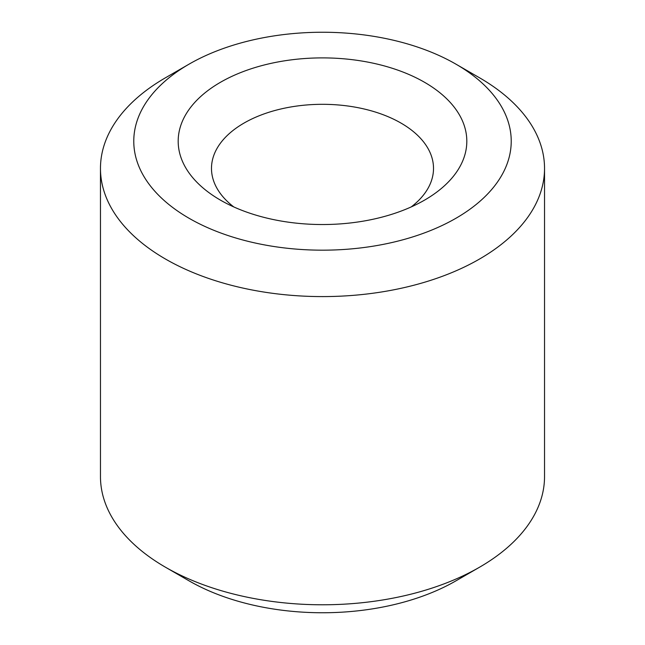 <?xml version="1.0" encoding="UTF-8"?>
<svg xmlns="http://www.w3.org/2000/svg" width="645" height="645" viewBox="0 0 645 645"><rect width="100%" height="100%" fill="white"/><g stroke="black" fill="none" stroke-linecap="round" stroke-linejoin="round"><path stroke-width="0.97" d="M233.772 206.924A111.013 64.097 180 0 1 211.487 168.401A111.013 64.097 180 0 1 322.5 104.313A111.013 64.097 180 0 1 433.513 168.401A111.013 64.097 180 0 1 411.228 206.924M424.547 200.127A144.319 83.326 180 0 1 220.445 200.127A144.319 83.326 180 0 1 220.453 82.294A144.319 83.326 180 0 1 424.547 82.294A144.319 83.326 180 0 1 424.555 200.127A144.319 83.326 180 0 1 424.547 200.127M455.95 64.161L479.501 77.763A222.033 128.186 180 0 1 544.533 168.401L544.533 476.599A222.033 128.186 180 0 1 479.501 567.237L455.95 580.839A188.727 108.965 180 0 1 455.95 580.839A188.727 108.965 180 0 1 189.049 580.839L165.499 567.237A222.033 128.186 180 0 1 100.467 476.599L100.467 168.401A222.033 128.186 180 0 1 165.499 77.763L189.049 64.161A188.727 108.965 180 0 1 455.95 64.161A188.727 108.965 180 0 1 455.95 218.26A188.727 108.965 180 0 1 189.049 218.26A188.727 108.965 180 0 1 189.049 64.161M455.95 580.839L479.501 567.237A222.033 128.186 180 0 1 165.499 567.237M544.533 168.401A222.033 128.186 180 0 1 479.501 259.048A222.033 128.186 180 0 1 237.529 286.832A222.033 128.186 180 0 1 100.467 168.401"/></g></svg>
